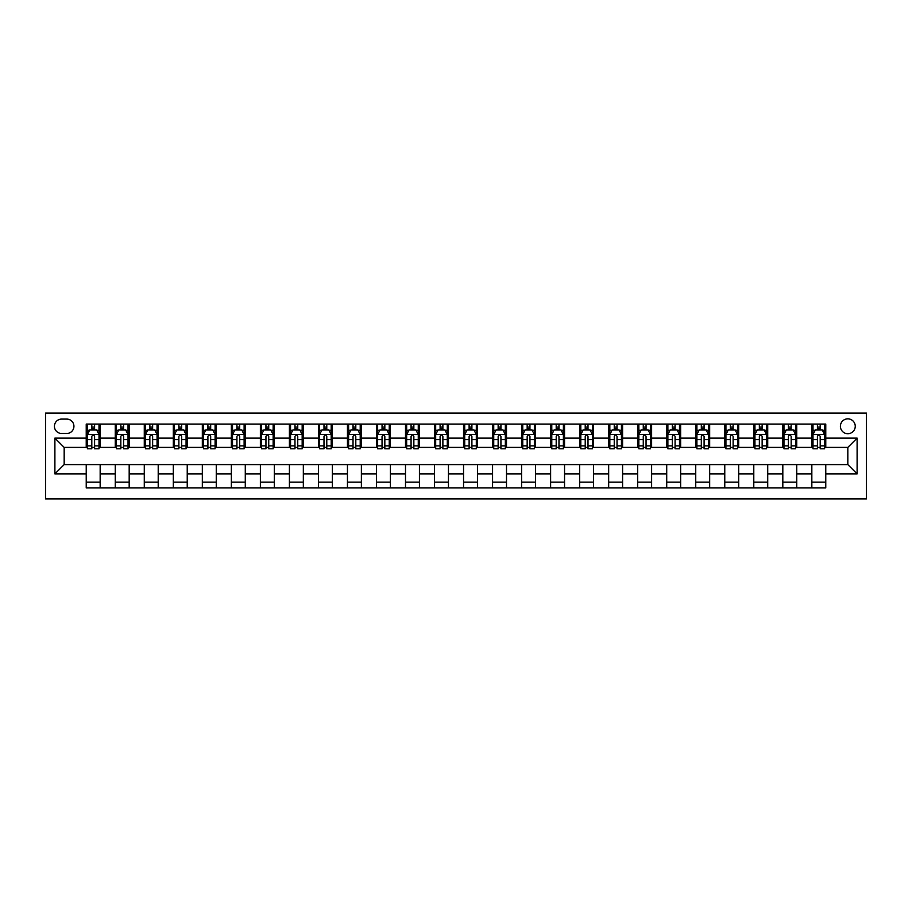 <?xml version="1.0" encoding="UTF-8"?>
<svg xmlns="http://www.w3.org/2000/svg" width="912" height="912" viewBox="0 0 912 912"><rect width="100%" height="100%" fill="white"/><g stroke="black" fill="none" stroke-linecap="round" stroke-linejoin="round"><path stroke-width="1.37" d="M847.829 418.847A7.433 7.433 0 0 0 840.397 426.28A7.433 7.433 0 0 0 847.829 433.713A7.433 7.433 0 0 0 855.251 426.28A7.433 7.433 0 0 0 847.829 418.847M45.6 498.955L866.4 498.955L866.4 413.045L45.6 413.045L45.6 498.955M61.617 433.474L66.724 433.474A7.193 7.193 0 0 0 73.929 426.28A7.193 7.193 0 0 0 66.724 419.087L61.617 419.087A7.193 7.193 0 0 0 54.424 426.28A7.193 7.193 0 0 0 61.617 433.474M86.23 473.875L54.891 473.875L54.891 438.125L86.23 438.125L86.23 447.404L64.171 447.404L64.171 464.596L86.23 464.596L86.23 487.931L825.77 487.931L825.77 464.596L847.829 464.596L847.829 447.404L825.77 447.404L825.77 438.125L857.109 438.125L857.109 473.875L825.77 473.875M825.77 438.125L825.77 424.069L86.23 424.069L86.23 438.125M811.84 424.069L811.84 447.404L812.991 447.404M817.403 447.404L820.196 447.404M824.608 447.404L825.77 447.404M811.84 447.404L795.583 447.404M782.815 424.069L782.815 447.404L783.967 447.404M788.378 447.404L791.171 447.404M782.815 447.404L766.559 447.404M753.791 424.069L753.791 447.404L754.942 447.404M759.354 447.404L762.147 447.404M753.791 447.404L737.534 447.404M724.766 424.069L724.766 447.404L725.929 447.404M730.33 447.404L733.123 447.404M724.766 447.404L708.51 447.404M695.742 424.069L695.742 447.404L696.905 447.404M701.317 447.404L704.098 447.404M695.742 447.404L679.486 447.404M666.718 424.069L666.718 447.404L667.88 447.404M672.292 447.404L675.074 447.404M666.718 447.404L650.461 447.404M637.693 424.069L637.693 447.404L638.856 447.404M643.268 447.404L646.049 447.404M637.693 447.404L621.437 447.404M608.669 424.069L608.669 447.404L609.832 447.404M614.243 447.404L617.025 447.404M608.669 447.404L592.412 447.404M579.644 424.069L579.644 447.404L580.807 447.404M585.219 447.404L588.001 447.404M579.644 447.404L563.388 447.404M550.62 424.069L550.62 447.404L551.783 447.404M556.195 447.404L558.976 447.404M550.62 447.404L534.364 447.404M521.596 424.069L521.596 447.404L522.758 447.404M527.17 447.404L529.952 447.404M521.596 447.404L505.339 447.404M492.571 424.069L492.571 447.404L493.734 447.404M498.146 447.404L500.927 447.404M492.571 447.404L476.315 447.404M463.547 424.069L463.547 447.404L464.71 447.404M469.121 447.404L471.903 447.404M463.547 447.404L447.29 447.404M434.522 424.069L434.522 447.404L435.685 447.404M440.097 447.404L442.879 447.404M434.522 447.404L418.266 447.404M405.498 424.069L405.498 447.404L406.661 447.404M411.073 447.404L413.854 447.404M405.498 447.404L389.242 447.404M376.474 424.069L376.474 447.404L377.636 447.404M382.048 447.404L384.83 447.404M376.474 447.404L360.217 447.404M347.449 424.069L347.449 447.404L348.612 447.404M353.024 447.404L355.805 447.404M347.449 447.404L331.193 447.404M318.425 424.069L318.425 447.404L319.588 447.404M323.999 447.404L326.781 447.404M318.425 447.404L302.168 447.404M289.4 424.069L289.4 447.404L290.563 447.404M294.975 447.404L297.757 447.404M289.4 447.404L273.144 447.404M260.376 424.069L260.376 447.404L261.539 447.404M265.951 447.404L268.732 447.404M260.376 447.404L244.12 447.404M231.352 424.069L231.352 447.404L232.514 447.404M236.926 447.404L239.708 447.404M231.352 447.404L215.095 447.404M202.327 424.069L202.327 447.404L203.49 447.404M207.902 447.404L210.683 447.404M202.327 447.404L186.071 447.404M173.303 424.069L173.303 447.404L174.466 447.404M178.877 447.404L181.67 447.404M173.303 447.404L157.058 447.404M144.278 424.069L144.278 447.404L145.441 447.404M149.853 447.404L152.646 447.404M144.278 447.404L128.033 447.404M115.254 424.069L115.254 447.404L116.417 447.404M120.829 447.404L123.622 447.404M115.254 447.404L99.009 447.404M86.23 447.404L87.392 447.404M91.804 447.404L94.597 447.404M86.23 464.596L100.16 464.596L100.16 487.931M825.77 464.596L100.16 464.596M100.16 424.069L100.16 447.404M86.23 429.883L87.392 429.883M91.804 429.883L94.597 429.883M99.009 429.883L100.16 429.883M86.23 482.117L100.16 482.117M115.254 464.596L115.254 487.931M129.185 424.069L129.185 447.404M115.254 429.883L116.417 429.883M120.829 429.883L123.622 429.883M128.033 429.883L129.185 429.883M129.185 464.596L129.185 487.931M115.254 482.117L129.185 482.117M144.278 464.596L144.278 487.931M158.209 464.596L158.209 487.931M144.278 482.117L158.209 482.117M158.209 424.069L158.209 447.404M144.278 429.883L145.441 429.883M149.853 429.883L152.646 429.883M157.058 429.883L158.209 429.883M173.303 464.596L173.303 487.931M187.234 464.596L187.234 487.931M173.303 482.117L187.234 482.117M187.234 424.069L187.234 447.404M173.303 429.883L174.466 429.883M178.877 429.883L181.67 429.883M186.071 429.883L187.234 429.883M202.327 464.596L202.327 487.931M216.258 464.596L216.258 487.931M202.327 482.117L216.258 482.117M216.258 424.069L216.258 447.404M202.327 429.883L203.49 429.883M207.902 429.883L210.683 429.883M215.095 429.883L216.258 429.883M231.352 464.596L231.352 487.931M245.282 464.596L245.282 487.931M231.352 482.117L245.282 482.117M245.282 424.069L245.282 447.404M231.352 429.883L232.514 429.883M236.926 429.883L239.708 429.883M244.12 429.883L245.282 429.883M260.376 464.596L260.376 487.931M274.307 464.596L274.307 487.931M260.376 482.117L274.307 482.117M274.307 424.069L274.307 447.404M260.376 429.883L261.539 429.883M265.951 429.883L268.732 429.883M273.144 429.883L274.307 429.883M289.4 464.596L289.4 487.931M303.331 464.596L303.331 487.931M289.4 482.117L303.331 482.117M303.331 424.069L303.331 447.404M289.4 429.883L290.563 429.883M294.975 429.883L297.757 429.883M302.168 429.883L303.331 429.883M318.425 464.596L318.425 487.931M332.356 464.596L332.356 487.931M318.425 482.117L332.356 482.117M332.356 424.069L332.356 447.404M318.425 429.883L319.588 429.883M323.999 429.883L326.781 429.883M331.193 429.883L332.356 429.883M347.449 464.596L347.449 487.931M361.38 464.596L361.38 487.931M347.449 482.117L361.38 482.117M361.38 424.069L361.38 447.404M347.449 429.883L348.612 429.883M353.024 429.883L355.805 429.883M360.217 429.883L361.38 429.883M376.474 464.596L376.474 487.931M390.404 464.596L390.404 487.931M376.474 482.117L390.404 482.117M390.404 424.069L390.404 447.404M376.474 429.883L377.636 429.883M382.048 429.883L384.83 429.883M389.242 429.883L390.404 429.883M405.498 464.596L405.498 487.931M419.429 464.596L419.429 487.931M405.498 482.117L419.429 482.117M419.429 424.069L419.429 447.404M405.498 429.883L406.661 429.883M411.073 429.883L413.854 429.883M418.266 429.883L419.429 429.883M434.522 464.596L434.522 487.931M448.453 464.596L448.453 487.931M434.522 482.117L448.453 482.117M448.453 424.069L448.453 447.404M434.522 429.883L435.685 429.883M440.097 429.883L442.879 429.883M447.29 429.883L448.453 429.883M463.547 464.596L463.547 487.931M477.478 464.596L477.478 487.931M463.547 482.117L477.478 482.117M477.478 424.069L477.478 447.404M463.547 429.883L464.71 429.883M469.121 429.883L471.903 429.883M476.315 429.883L477.478 429.883M492.571 464.596L492.571 487.931M506.502 464.596L506.502 487.931M492.571 482.117L506.502 482.117M506.502 424.069L506.502 447.404M492.571 429.883L493.734 429.883M498.146 429.883L500.927 429.883M505.339 429.883L506.502 429.883M521.596 464.596L521.596 487.931M535.526 464.596L535.526 487.931M521.596 482.117L535.526 482.117M535.526 424.069L535.526 447.404M521.596 429.883L522.758 429.883M527.17 429.883L529.952 429.883M534.364 429.883L535.526 429.883M550.62 464.596L550.62 487.931M564.551 464.596L564.551 487.931M550.62 482.117L564.551 482.117M564.551 424.069L564.551 447.404M550.62 429.883L551.783 429.883M556.195 429.883L558.976 429.883M563.388 429.883L564.551 429.883M579.644 464.596L579.644 487.931M593.575 464.596L593.575 487.931M579.644 482.117L593.575 482.117M593.575 424.069L593.575 447.404M579.644 429.883L580.807 429.883M585.219 429.883L588.001 429.883M592.412 429.883L593.575 429.883M608.669 464.596L608.669 487.931M622.6 464.596L622.6 487.931M608.669 482.117L622.6 482.117M622.6 424.069L622.6 447.404M608.669 429.883L609.832 429.883M614.243 429.883L617.025 429.883M621.437 429.883L622.6 429.883M637.693 464.596L637.693 487.931M651.624 464.596L651.624 487.931M637.693 482.117L651.624 482.117M651.624 424.069L651.624 447.404M637.693 429.883L638.856 429.883M643.268 429.883L646.049 429.883M650.461 429.883L651.624 429.883M666.718 464.596L666.718 487.931M680.648 464.596L680.648 487.931M666.718 482.117L680.648 482.117M680.648 424.069L680.648 447.404M666.718 429.883L667.88 429.883M672.292 429.883L675.074 429.883M679.486 429.883L680.648 429.883M695.742 464.596L695.742 487.931M709.673 464.596L709.673 487.931M695.742 482.117L709.673 482.117M709.673 424.069L709.673 447.404M695.742 429.883L696.905 429.883M701.317 429.883L704.098 429.883M708.51 429.883L709.673 429.883M724.766 464.596L724.766 487.931M738.697 464.596L738.697 487.931M724.766 482.117L738.697 482.117M738.697 424.069L738.697 447.404M724.766 429.883L725.929 429.883M730.33 429.883L733.123 429.883M737.534 429.883L738.697 429.883M753.791 464.596L753.791 487.931M767.722 464.596L767.722 487.931M753.791 482.117L767.722 482.117M767.722 424.069L767.722 447.404M753.791 429.883L754.942 429.883M759.354 429.883L762.147 429.883M766.559 429.883L767.722 429.883M782.815 464.596L782.815 487.931M796.746 464.596L796.746 487.931M782.815 482.117L796.746 482.117M796.746 424.069L796.746 447.404M782.815 429.883L783.967 429.883M788.378 429.883L791.171 429.883M795.583 429.883L796.746 429.883M811.84 464.596L811.84 487.931M811.84 482.117L825.77 482.117M811.84 429.883L812.991 429.883M817.403 429.883L820.196 429.883M824.608 429.883L825.77 429.883M64.171 447.404L54.891 438.125M64.171 464.596L54.891 473.875M857.109 438.125L847.829 447.404M857.109 473.875L847.829 464.596M94.597 427.09L91.804 427.09M99.009 445.888L94.597 445.888L94.597 448.807L99.009 448.807L99.009 434.636L96.683 429.997L89.718 429.997L87.392 434.636L87.392 448.807L91.804 448.807L91.804 445.888L87.392 445.888M87.392 434.636L87.392 424.069M99.009 434.636L99.009 424.069M91.804 429.997L91.804 424.069M94.597 424.069L94.597 429.997M94.597 445.888L94.597 436.381C93.662 434.591 92.739 434.591 91.804 436.381L91.804 445.888M123.622 427.09L120.829 427.09M128.033 445.888L123.622 445.888L123.622 448.807L128.033 448.807L128.033 434.636L125.708 429.997L118.742 429.997L116.417 434.636L116.417 448.807L120.829 448.807L120.829 445.888L116.417 445.888M116.417 434.636L116.417 424.069M128.033 434.636L128.033 424.069M120.829 429.997L120.829 424.069M123.622 424.069L123.622 429.997M123.622 445.888L123.622 436.381C122.687 434.591 121.763 434.591 120.829 436.381L120.829 445.888M152.646 427.09L149.853 427.09M157.058 445.888L152.646 445.888L152.646 448.807L157.058 448.807L157.058 434.636L154.732 429.997L147.767 429.997L145.441 434.636L145.441 448.807L149.853 448.807L149.853 445.888L145.441 445.888M145.441 434.636L145.441 424.069M157.058 434.636L157.058 424.069M149.853 429.997L149.853 424.069M152.646 424.069L152.646 429.997M152.646 445.888L152.646 436.381C151.711 434.591 150.788 434.591 149.853 436.381L149.853 445.888M181.67 427.09L178.877 427.09M186.071 445.888L181.67 445.888L181.67 448.807L186.071 448.807L186.071 434.636L183.757 429.997L176.791 429.997L174.466 434.636L174.466 448.807L178.877 448.807L178.877 445.888L174.466 445.888M174.466 434.636L174.466 424.069M186.071 434.636L186.071 424.069M178.877 429.997L178.877 424.069M181.67 424.069L181.67 429.997M181.67 445.888L181.67 436.381C180.736 434.591 179.812 434.591 178.877 436.381L178.877 445.888M210.683 427.09L207.902 427.09M215.095 445.888L210.683 445.888L210.683 448.807L215.095 448.807L215.095 434.636L212.781 429.997L205.816 429.997L203.49 434.636L203.49 448.807L207.902 448.807L207.902 445.888L203.49 445.888M203.49 434.636L203.49 424.069M215.095 434.636L215.095 424.069M207.902 429.997L207.902 424.069M210.683 424.069L210.683 429.997M210.683 445.888L210.683 436.381C209.76 434.591 208.837 434.591 207.902 436.381L207.902 445.888M239.708 427.09L236.926 427.09M244.12 445.888L239.708 445.888L239.708 448.807L244.12 448.807L244.12 434.636L241.805 429.997L234.84 429.997L232.514 434.636L232.514 448.807L236.926 448.807L236.926 445.888L232.514 445.888M232.514 434.636L232.514 424.069M244.12 434.636L244.12 424.069M236.926 429.997L236.926 424.069M239.708 424.069L239.708 429.997M239.708 445.888L239.708 436.381C238.784 434.591 237.861 434.591 236.926 436.381L236.926 445.888M268.732 427.09L265.951 427.09M273.144 445.888L268.732 445.888L268.732 448.807L273.144 448.807L273.144 434.636L270.83 429.997L263.864 429.997L261.539 434.636L261.539 448.807L265.951 448.807L265.951 445.888L261.539 445.888M261.539 434.636L261.539 424.069M273.144 434.636L273.144 424.069M265.951 429.997L265.951 424.069M268.732 424.069L268.732 429.997M268.732 445.888L268.732 436.381C267.809 434.591 266.885 434.591 265.951 436.381L265.951 445.888M297.757 427.09L294.975 427.09M302.168 445.888L297.757 445.888L297.757 448.807L302.168 448.807L302.168 434.636L299.854 429.997L292.889 429.997L290.563 434.636L290.563 448.807L294.975 448.807L294.975 445.888L290.563 445.888M290.563 434.636L290.563 424.069M302.168 434.636L302.168 424.069M294.975 429.997L294.975 424.069M297.757 424.069L297.757 429.997M297.757 445.888L297.757 436.381C296.833 434.591 295.91 434.591 294.975 436.381L294.975 445.888M326.781 427.09L323.999 427.09M331.193 445.888L326.781 445.888L326.781 448.807L331.193 448.807L331.193 434.636L328.879 429.997L321.913 429.997L319.588 434.636L319.588 448.807L323.999 448.807L323.999 445.888L319.588 445.888M319.588 434.636L319.588 424.069M331.193 434.636L331.193 424.069M323.999 429.997L323.999 424.069M326.781 424.069L326.781 429.997M326.781 445.888L326.781 436.381C325.858 434.591 324.934 434.591 323.999 436.381L323.999 445.888M355.805 427.09L353.024 427.09M360.217 445.888L355.805 445.888L355.805 448.807L360.217 448.807L360.217 434.636L357.903 429.997L350.938 429.997L348.612 434.636L348.612 448.807L353.024 448.807L353.024 445.888L348.612 445.888M348.612 434.636L348.612 424.069M360.217 434.636L360.217 424.069M353.024 429.997L353.024 424.069M355.805 424.069L355.805 429.997M355.805 445.888L355.805 436.381C354.882 434.591 353.947 434.591 353.024 436.381L353.024 445.888M384.83 427.09L382.048 427.09M389.242 445.888L384.83 445.888L384.83 448.807L389.242 448.807L389.242 434.636L386.927 429.997L379.962 429.997L377.636 434.636L377.636 448.807L382.048 448.807L382.048 445.888L377.636 445.888M377.636 434.636L377.636 424.069M389.242 434.636L389.242 424.069M382.048 429.997L382.048 424.069M384.83 424.069L384.83 429.997M384.83 445.888L384.83 436.381C383.906 434.591 382.972 434.591 382.048 436.381L382.048 445.888M413.854 427.09L411.073 427.09M418.266 445.888L413.854 445.888L413.854 448.807L418.266 448.807L418.266 434.636L415.952 429.997L408.986 429.997L406.661 434.636L406.661 448.807L411.073 448.807L411.073 445.888L406.661 445.888M406.661 434.636L406.661 424.069M418.266 434.636L418.266 424.069M411.073 429.997L411.073 424.069M413.854 424.069L413.854 429.997M413.854 445.888L413.854 436.381C412.931 434.591 411.996 434.591 411.073 436.381L411.073 445.888M442.879 427.09L440.097 427.09M447.29 445.888L442.879 445.888L442.879 448.807L447.29 448.807L447.29 434.636L444.976 429.997L437.999 429.997L435.685 434.636L435.685 448.807L440.097 448.807L440.097 445.888L435.685 445.888M435.685 434.636L435.685 424.069M447.29 434.636L447.29 424.069M440.097 429.997L440.097 424.069M442.879 424.069L442.879 429.997M442.879 445.888L442.879 436.381C441.955 434.591 441.02 434.591 440.097 436.381L440.097 445.888M471.903 427.09L469.121 427.09M476.315 445.888L471.903 445.888L471.903 448.807L476.315 448.807L476.315 434.636L474.001 429.997L467.024 429.997L464.71 434.636L464.71 448.807L469.121 448.807L469.121 445.888L464.71 445.888M464.71 434.636L464.71 424.069M476.315 434.636L476.315 424.069M469.121 429.997L469.121 424.069M471.903 424.069L471.903 429.997M471.903 445.888L471.903 436.381C470.98 434.591 470.045 434.591 469.121 436.381L469.121 445.888M500.927 427.09L498.146 427.09M505.339 445.888L500.927 445.888L500.927 448.807L505.339 448.807L505.339 434.636L503.014 429.997L496.048 429.997L493.734 434.636L493.734 448.807L498.146 448.807L498.146 445.888L493.734 445.888M493.734 434.636L493.734 424.069M505.339 434.636L505.339 424.069M498.146 429.997L498.146 424.069M500.927 424.069L500.927 429.997M500.927 445.888L500.927 436.381C500.004 434.591 499.069 434.591 498.146 436.381L498.146 445.888M529.952 427.09L527.17 427.09M534.364 445.888L529.952 445.888L529.952 448.807L534.364 448.807L534.364 434.636L532.038 429.997L525.073 429.997L522.758 434.636L522.758 448.807L527.17 448.807L527.17 445.888L522.758 445.888M522.758 434.636L522.758 424.069M534.364 434.636L534.364 424.069M527.17 429.997L527.17 424.069M529.952 424.069L529.952 429.997M529.952 445.888L529.952 436.381C529.028 434.591 528.094 434.591 527.17 436.381L527.17 445.888M558.976 427.09L556.195 427.09M563.388 445.888L558.976 445.888L558.976 448.807L563.388 448.807L563.388 434.636L561.062 429.997L554.097 429.997L551.783 434.636L551.783 448.807L556.195 448.807L556.195 445.888L551.783 445.888M551.783 434.636L551.783 424.069M563.388 434.636L563.388 424.069M556.195 429.997L556.195 424.069M558.976 424.069L558.976 429.997M558.976 445.888L558.976 436.381C558.053 434.591 557.118 434.591 556.195 436.381L556.195 445.888M588.001 427.09L585.219 427.09M592.412 445.888L588.001 445.888L588.001 448.807L592.412 448.807L592.412 434.636L590.087 429.997L583.121 429.997L580.807 434.636L580.807 448.807L585.219 448.807L585.219 445.888L580.807 445.888M580.807 434.636L580.807 424.069M592.412 434.636L592.412 424.069M585.219 429.997L585.219 424.069M588.001 424.069L588.001 429.997M588.001 445.888L588.001 436.381C587.077 434.591 586.142 434.591 585.219 436.381L585.219 445.888M617.025 427.09L614.243 427.09M621.437 445.888L617.025 445.888L617.025 448.807L621.437 448.807L621.437 434.636L619.111 429.997L612.146 429.997L609.832 434.636L609.832 448.807L614.243 448.807L614.243 445.888L609.832 445.888M609.832 434.636L609.832 424.069M621.437 434.636L621.437 424.069M614.243 429.997L614.243 424.069M617.025 424.069L617.025 429.997M617.025 445.888L617.025 436.381C616.102 434.591 615.167 434.591 614.243 436.381L614.243 445.888M646.049 427.09L643.268 427.09M650.461 445.888L646.049 445.888L646.049 448.807L650.461 448.807L650.461 434.636L648.136 429.997L641.17 429.997L638.856 434.636L638.856 448.807L643.268 448.807L643.268 445.888L638.856 445.888M638.856 434.636L638.856 424.069M650.461 434.636L650.461 424.069M643.268 429.997L643.268 424.069M646.049 424.069L646.049 429.997M646.049 445.888L646.049 436.381C645.126 434.591 644.191 434.591 643.268 436.381L643.268 445.888M675.074 427.09L672.292 427.09M679.486 445.888L675.074 445.888L675.074 448.807L679.486 448.807L679.486 434.636L677.16 429.997L670.195 429.997L667.88 434.636L667.88 448.807L672.292 448.807L672.292 445.888L667.88 445.888M667.88 434.636L667.88 424.069M679.486 434.636L679.486 424.069M672.292 429.997L672.292 424.069M675.074 424.069L675.074 429.997M675.074 445.888L675.074 436.381C674.15 434.591 673.216 434.591 672.292 436.381L672.292 445.888M704.098 427.09L701.317 427.09M708.51 445.888L704.098 445.888L704.098 448.807L708.51 448.807L708.51 434.636L706.184 429.997L699.219 429.997L696.905 434.636L696.905 448.807L701.317 448.807L701.317 445.888L696.905 445.888M696.905 434.636L696.905 424.069M708.51 434.636L708.51 424.069M701.317 429.997L701.317 424.069M704.098 424.069L704.098 429.997M704.098 445.888L704.098 436.381C703.175 434.591 702.24 434.591 701.317 436.381L701.317 445.888M733.123 427.09L730.33 427.09M737.534 445.888L733.123 445.888L733.123 448.807L737.534 448.807L737.534 434.636L735.209 429.997L728.243 429.997L725.929 434.636L725.929 448.807L730.33 448.807L730.33 445.888L725.929 445.888M725.929 434.636L725.929 424.069M737.534 434.636L737.534 424.069M730.33 429.997L730.33 424.069M733.123 424.069L733.123 429.997M733.123 445.888L733.123 436.381C732.199 434.591 731.264 434.591 730.33 436.381L730.33 445.888M762.147 427.09L759.354 427.09M766.559 445.888L762.147 445.888L762.147 448.807L766.559 448.807L766.559 434.636L764.233 429.997L757.268 429.997L754.942 434.636L754.942 448.807L759.354 448.807L759.354 445.888L754.942 445.888M754.942 434.636L754.942 424.069M766.559 434.636L766.559 424.069M759.354 429.997L759.354 424.069M762.147 424.069L762.147 429.997M762.147 445.888L762.147 436.381C761.224 434.591 760.289 434.591 759.354 436.381L759.354 445.888M791.171 427.09L788.378 427.09M795.583 445.888L791.171 445.888L791.171 448.807L795.583 448.807L795.583 434.636L793.258 429.997L786.292 429.997L783.967 434.636L783.967 448.807L788.378 448.807L788.378 445.888L783.967 445.888M783.967 434.636L783.967 424.069M795.583 434.636L795.583 424.069M788.378 429.997L788.378 424.069M791.171 424.069L791.171 429.997M791.171 445.888L791.171 436.381C790.237 434.591 789.313 434.591 788.378 436.381L788.378 445.888M820.196 427.09L817.403 427.09M824.608 445.888L820.196 445.888L820.196 448.807L824.608 448.807L824.608 434.636L822.282 429.997L815.317 429.997L812.991 434.636L812.991 448.807L817.403 448.807L817.403 445.888L812.991 445.888M812.991 434.636L812.991 424.069M824.608 434.636L824.608 424.069M817.403 429.997L817.403 424.069M820.196 424.069L820.196 429.997M820.196 445.888L820.196 436.381C819.261 434.591 818.338 434.591 817.403 436.381L817.403 445.888M115.254 473.875L100.16 473.875M115.254 438.125L100.16 438.125M144.278 438.125L129.185 438.125M144.278 473.875L129.185 473.875M173.303 438.125L158.209 438.125M173.303 473.875L158.209 473.875M202.327 438.125L187.234 438.125M202.327 473.875L187.234 473.875M231.352 438.125L216.258 438.125M231.352 473.875L216.258 473.875M260.376 438.125L245.282 438.125M260.376 473.875L245.282 473.875M289.4 438.125L274.307 438.125M289.4 473.875L274.307 473.875M318.425 438.125L303.331 438.125M318.425 473.875L303.331 473.875M347.449 438.125L332.356 438.125M347.449 473.875L332.356 473.875M376.474 438.125L361.38 438.125M376.474 473.875L361.38 473.875M405.498 438.125L390.404 438.125M405.498 473.875L390.404 473.875M434.522 438.125L419.429 438.125M434.522 473.875L419.429 473.875M463.547 438.125L448.453 438.125M463.547 473.875L448.453 473.875M492.571 438.125L477.478 438.125M492.571 473.875L477.478 473.875M521.596 438.125L506.502 438.125M521.596 473.875L506.502 473.875M550.62 438.125L535.526 438.125M550.62 473.875L535.526 473.875M579.644 438.125L564.551 438.125M579.644 473.875L564.551 473.875M608.669 438.125L593.575 438.125M608.669 473.875L593.575 473.875M637.693 438.125L622.6 438.125M637.693 473.875L622.6 473.875M666.718 438.125L651.624 438.125M666.718 473.875L651.624 473.875M695.742 438.125L680.648 438.125M695.742 473.875L680.648 473.875M724.766 438.125L709.673 438.125M724.766 473.875L709.673 473.875M753.791 438.125L738.697 438.125M753.791 473.875L738.697 473.875M782.815 438.125L767.722 438.125M782.815 473.875L767.722 473.875M811.84 438.125L796.746 438.125M811.84 473.875L796.746 473.875M98.941 434.522L87.449 434.522M87.392 430.27L89.581 430.27M96.82 430.27L99.009 430.27M91.804 439.664L87.392 439.664M99.009 439.664L94.597 439.664M94.597 428.572L91.804 428.572M127.965 434.522L116.474 434.522M116.417 430.27L118.606 430.27M125.845 430.27L128.033 430.27M120.829 439.664L116.417 439.664M128.033 439.664L123.622 439.664M123.622 428.572L120.829 428.572M156.989 434.522L145.498 434.522M145.441 430.27L147.63 430.27M154.869 430.27L157.058 430.27M149.853 439.664L145.441 439.664M157.058 439.664L152.646 439.664M152.646 428.572L149.853 428.572M186.014 434.522L174.523 434.522M174.466 430.27L176.654 430.27M183.893 430.27L186.071 430.27M178.877 439.664L174.466 439.664M186.071 439.664L181.67 439.664M181.67 428.572L178.877 428.572M215.038 434.522L203.547 434.522M203.49 430.27L205.679 430.27M212.918 430.27L215.095 430.27M207.902 439.664L203.49 439.664M215.095 439.664L210.683 439.664M210.683 428.572L207.902 428.572M244.063 434.522L232.571 434.522M232.514 430.27L234.692 430.27M241.942 430.27L244.12 430.27M236.926 439.664L232.514 439.664M244.12 439.664L239.708 439.664M239.708 428.572L236.926 428.572M273.087 434.522L261.596 434.522M261.539 430.27L263.716 430.27M270.967 430.27L273.144 430.27M265.951 439.664L261.539 439.664M273.144 439.664L268.732 439.664M268.732 428.572L265.951 428.572M302.111 434.522L290.62 434.522M290.563 430.27L292.741 430.27M299.991 430.27L302.168 430.27M294.975 439.664L290.563 439.664M302.168 439.664L297.757 439.664M297.757 428.572L294.975 428.572M331.136 434.522L319.645 434.522M319.588 430.27L321.765 430.27M329.015 430.27L331.193 430.27M323.999 439.664L319.588 439.664M331.193 439.664L326.781 439.664M326.781 428.572L323.999 428.572M360.16 434.522L348.669 434.522M348.612 430.27L350.789 430.27M358.04 430.27L360.217 430.27M353.024 439.664L348.612 439.664M360.217 439.664L355.805 439.664M355.805 428.572L353.024 428.572M389.185 434.522L377.693 434.522M377.636 430.27L379.814 430.27M387.064 430.27L389.242 430.27M382.048 439.664L377.636 439.664M389.242 439.664L384.83 439.664M384.83 428.572L382.048 428.572M418.209 434.522L406.718 434.522M406.661 430.27L408.838 430.27M416.089 430.27L418.266 430.27M411.073 439.664L406.661 439.664M418.266 439.664L413.854 439.664M413.854 428.572L411.073 428.572M447.233 434.522L435.742 434.522M435.685 430.27L437.863 430.27M445.113 430.27L447.29 430.27M440.097 439.664L435.685 439.664M447.29 439.664L442.879 439.664M442.879 428.572L440.097 428.572M476.258 434.522L464.767 434.522M464.71 430.27L466.887 430.27M474.137 430.27L476.315 430.27M469.121 439.664L464.71 439.664M476.315 439.664L471.903 439.664M471.903 428.572L469.121 428.572M505.282 434.522L493.791 434.522M493.734 430.27L495.911 430.27M503.162 430.27L505.339 430.27M498.146 439.664L493.734 439.664M505.339 439.664L500.927 439.664M500.927 428.572L498.146 428.572M534.307 434.522L522.815 434.522M522.758 430.27L524.936 430.27M532.186 430.27L534.364 430.27M527.17 439.664L522.758 439.664M534.364 439.664L529.952 439.664M529.952 428.572L527.17 428.572M563.331 434.522L551.84 434.522M551.783 430.27L553.96 430.27M561.211 430.27L563.388 430.27M556.195 439.664L551.783 439.664M563.388 439.664L558.976 439.664M558.976 428.572L556.195 428.572M592.355 434.522L580.864 434.522M580.807 430.27L582.985 430.27M590.235 430.27L592.412 430.27M585.219 439.664L580.807 439.664M592.412 439.664L588.001 439.664M588.001 428.572L585.219 428.572M621.38 434.522L609.889 434.522M609.832 430.27L612.009 430.27M619.259 430.27L621.437 430.27M614.243 439.664L609.832 439.664M621.437 439.664L617.025 439.664M617.025 428.572L614.243 428.572M650.404 434.522L638.913 434.522M638.856 430.27L641.033 430.27M648.284 430.27L650.461 430.27M643.268 439.664L638.856 439.664M650.461 439.664L646.049 439.664M646.049 428.572L643.268 428.572M679.429 434.522L667.937 434.522M667.88 430.27L670.058 430.27M677.308 430.27L679.486 430.27M672.292 439.664L667.88 439.664M679.486 439.664L675.074 439.664M675.074 428.572L672.292 428.572M708.453 434.522L696.962 434.522M696.905 430.27L699.082 430.27M706.321 430.27L708.51 430.27M701.317 439.664L696.905 439.664M708.51 439.664L704.098 439.664M704.098 428.572L701.317 428.572M737.477 434.522L725.986 434.522M725.929 430.27L728.107 430.27M735.346 430.27L737.534 430.27M730.33 439.664L725.929 439.664M737.534 439.664L733.123 439.664M733.123 428.572L730.33 428.572M766.502 434.522L755.011 434.522M754.942 430.27L757.131 430.27M764.37 430.27L766.559 430.27M759.354 439.664L754.942 439.664M766.559 439.664L762.147 439.664M762.147 428.572L759.354 428.572M795.526 434.522L784.035 434.522M783.967 430.27L786.155 430.27M793.394 430.27L795.583 430.27M788.378 439.664L783.967 439.664M795.583 439.664L791.171 439.664M791.171 428.572L788.378 428.572M824.551 434.522L813.059 434.522M812.991 430.27L815.18 430.27M822.419 430.27L824.608 430.27M817.403 439.664L812.991 439.664M824.608 439.664L820.196 439.664M820.196 428.572L817.403 428.572"/></g></svg>
